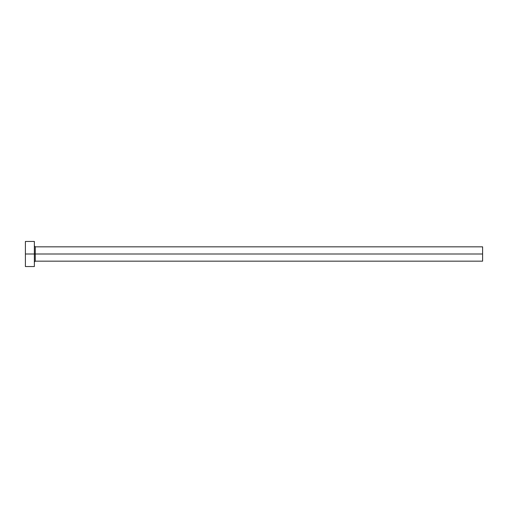 <?xml version="1.0" encoding="UTF-8"?>
<svg xmlns="http://www.w3.org/2000/svg" width="508" height="508" viewBox="0 0 508 508"><rect width="100%" height="100%" fill="white"/><g stroke="black" fill="none" stroke-linecap="round" stroke-linejoin="round"><path stroke-width="0.76" d="M25.4 266.548L25.4 241.452L25.4 254L482.6 254L482.6 261.169L482.6 254L35.262 254L35.262 246.831L35.262 254L25.4 254L25.4 266.548L34.366 266.548L34.366 241.452L34.366 266.548M34.366 262.071L35.262 261.169L35.262 254L35.262 261.169L482.6 261.169M482.6 254L482.6 246.831L482.6 254M482.6 246.831L35.262 246.831L34.366 245.929M25.4 241.452L34.366 241.452"/></g></svg>
